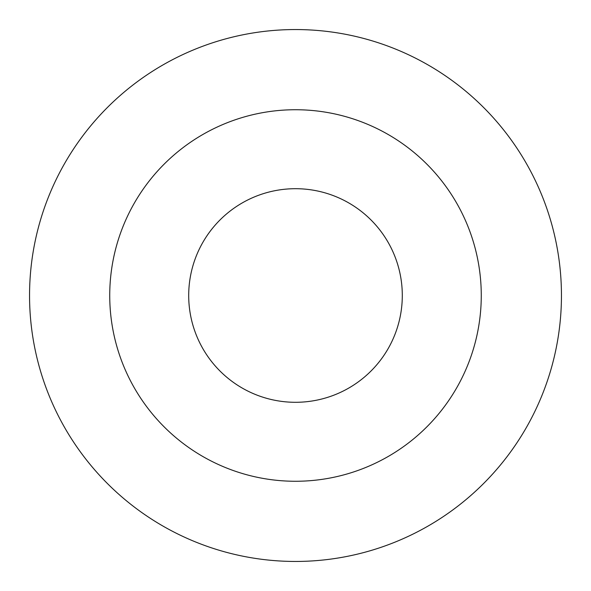<?xml version="1.0" encoding="UTF-8"?>
<svg xmlns="http://www.w3.org/2000/svg" width="591" height="591" viewBox="0 0 591 591"><rect width="100%" height="100%" fill="white"/><g stroke="black" fill="none" stroke-linecap="round" stroke-linejoin="round"><path stroke-width="0.89" d="M295.5 188.699A106.801 106.801 0 0 1 387.992 348.897A106.801 106.801 0 0 1 203.009 348.897A106.801 106.801 0 0 1 295.5 188.699M295.5 109.734A185.766 185.766 0 0 1 456.378 388.383A185.766 185.766 0 0 1 134.622 388.383A185.766 185.766 0 0 1 295.5 109.734M295.5 29.55A265.95 265.95 0 0 1 525.82 428.475A265.95 265.95 0 0 1 65.18 428.475A265.95 265.95 0 0 1 295.5 29.55"/></g></svg>

